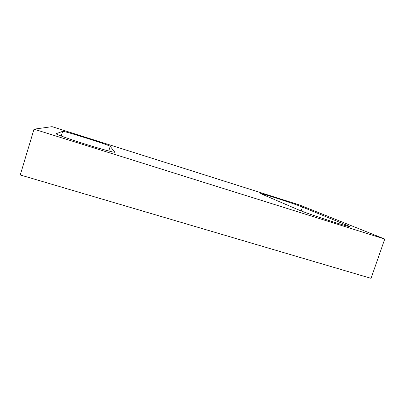 <?xml version="1.0" encoding="UTF-8"?>
<svg xmlns="http://www.w3.org/2000/svg" width="405" height="405" viewBox="0 0 405 405"><rect width="100%" height="100%" fill="white"/><g stroke="black" fill="none" stroke-linecap="round" stroke-linejoin="round"><path stroke-width="0.61" d="M298.455 209.825C307.152 213.703 351.413 228.066 349.991 226.542L302.459 207.077C294.45 203.771 260.086 192.719 260.648 193.636L298.455 209.825M62.674 131.336C63.6 130.633 110.165 145.36 110.226 146.357L114.833 152.199C114.888 152.837 101.559 149.237 85.445 144.175C69.321 139.123 55.667 134.237 56.092 133.736L62.674 131.336L61.236 136.05M34.03 129.165L20.25 174.96L371.036 278.341L384.75 239.041L34.03 129.165L52.093 126.659L299.108 204.808L384.75 239.041M347.009 225.079L346.72 225.924M302.459 207.077L301.163 210.914M110.226 146.357L108.773 151.019"/></g></svg>
